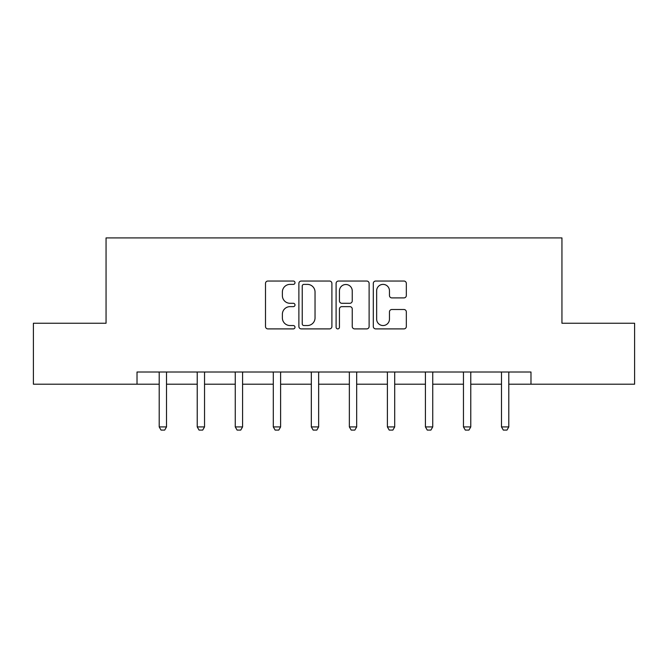 <?xml version="1.0" encoding="UTF-8"?>
<svg xmlns="http://www.w3.org/2000/svg" width="668" height="668" viewBox="0 0 668 668"><rect width="100%" height="100%" fill="white"/><g stroke="black" fill="none" stroke-linecap="round" stroke-linejoin="round"><path stroke-width="1" d="M294.997 282.706A1.678 1.678 0 0 0 293.319 281.036L267.893 281.036A2.396 2.396 0 0 0 265.497 283.424L265.497 326.502A2.396 2.396 0 0 0 267.893 328.898L293.319 328.898A1.678 1.678 0 0 0 294.997 327.22A1.678 1.678 0 0 0 293.319 325.541L290.029 325.541A7.657 7.657 0 0 1 282.372 317.885L282.372 314.294A7.657 7.657 0 0 1 290.029 306.637L293.319 306.637A1.678 1.678 0 0 0 294.997 304.967A1.678 1.678 0 0 0 293.319 303.289L290.029 303.289A7.657 7.657 0 0 1 282.372 295.632L282.372 292.041A7.657 7.657 0 0 1 290.029 284.384L293.319 284.384A1.678 1.678 0 0 0 294.997 282.706M403.94 297.903A2.396 2.396 0 0 0 406.328 295.515L406.328 283.424A2.396 2.396 0 0 0 403.94 281.036L375.7 281.036A2.396 2.396 0 0 0 373.303 283.424L373.303 326.502A2.396 2.396 0 0 0 375.7 328.898L403.94 328.898A2.396 2.396 0 0 0 406.328 326.502L406.328 311.906A2.396 2.396 0 0 0 403.94 309.509L391.849 309.509A2.396 2.396 0 0 0 389.461 311.906L389.461 319.145A6.404 6.404 0 0 1 383.056 325.541A6.404 6.404 0 0 1 376.652 319.145L376.652 290.789A6.404 6.404 0 0 1 383.056 284.384A6.404 6.404 0 0 1 389.461 290.789L389.461 295.515A2.396 2.396 0 0 0 391.849 297.903L403.94 297.903M137.015 384.2L33.4 384.2L33.4 323.245L106.053 323.245L106.053 237.917L561.947 237.917L561.947 323.245L634.6 323.245L634.6 384.2L530.985 384.2L530.985 372.009L137.015 372.009L137.015 384.2L159.201 384.2M331.904 283.424A2.396 2.396 0 0 0 329.516 281.036L301.276 281.036A2.396 2.396 0 0 0 298.88 283.424L298.88 326.502A2.396 2.396 0 0 0 301.276 328.898L329.516 328.898A2.396 2.396 0 0 0 331.904 326.502L331.904 283.424M338.484 281.036L366.724 281.036A2.396 2.396 0 0 1 369.12 283.424L369.12 326.502A2.396 2.396 0 0 1 366.724 328.898L354.641 328.898A2.396 2.396 0 0 1 352.245 326.502L352.245 309.034A2.396 2.396 0 0 0 349.857 306.637L341.841 306.637A2.396 2.396 0 0 0 339.444 309.034L339.444 327.22A1.678 1.678 0 0 1 337.766 328.898A1.678 1.678 0 0 1 336.096 327.22L336.096 283.424A2.396 2.396 0 0 1 338.484 281.036M166.516 384.2L197.227 384.2M204.542 384.2L235.261 384.2M242.576 384.2L273.296 384.2M280.61 384.2L311.33 384.2M318.644 384.2L349.356 384.2M356.67 384.2L387.39 384.2M394.704 384.2L425.424 384.2M432.739 384.2L463.458 384.2M470.773 384.2L501.484 384.2M508.799 384.2L530.985 384.2M303.907 284.384A1.678 1.678 0 0 0 302.237 286.063L302.237 323.871A1.678 1.678 0 0 0 303.907 325.541L307.38 325.541A7.657 7.657 0 0 0 315.037 317.885L315.037 292.041A7.657 7.657 0 0 0 307.38 284.384L303.907 284.384M352.245 290.906A6.404 6.404 0 0 0 345.849 284.501A6.404 6.404 0 0 0 339.444 290.906L339.444 300.892A2.396 2.396 0 0 0 341.841 303.289L349.857 303.289A2.396 2.396 0 0 0 352.245 300.892L352.245 290.906M166.791 372.009L166.624 372.535A2.438 2.438 0 0 0 166.516 373.278L166.516 426.91L164.687 430.083L161.03 430.083L159.201 426.91L159.201 373.278A2.438 2.438 0 0 0 159.084 372.535L158.917 372.009M159.201 426.91L166.516 426.91M204.826 372.009L204.658 372.535A2.438 2.438 0 0 0 204.542 373.278L204.542 426.91L202.713 430.083L199.056 430.083L197.227 426.91L197.227 373.278A2.438 2.438 0 0 0 197.118 372.535L196.951 372.009M197.227 426.91L204.542 426.91M242.86 372.009L242.693 372.535A2.438 2.438 0 0 0 242.576 373.278L242.576 426.91L240.747 430.083L237.09 430.083L235.261 426.91L235.261 373.278A2.438 2.438 0 0 0 235.144 372.535L234.977 372.009M235.261 426.91L242.576 426.91M280.894 372.009L280.727 372.535A2.438 2.438 0 0 0 280.61 373.278L280.61 426.91L278.781 430.083L275.124 430.083L273.296 426.91L273.296 373.278A2.438 2.438 0 0 0 273.179 372.535L273.012 372.009M273.296 426.91L280.61 426.91M318.92 372.009L318.753 372.535A2.438 2.438 0 0 0 318.644 373.278L318.644 426.91L316.816 430.083L313.158 430.083L311.33 426.91L311.33 373.278A2.438 2.438 0 0 0 311.213 372.535L311.046 372.009M311.33 426.91L318.644 426.91M356.954 372.009L356.787 372.535A2.438 2.438 0 0 0 356.67 373.278L356.67 426.91L354.842 430.083L351.184 430.083L349.356 426.91L349.356 373.278A2.438 2.438 0 0 0 349.247 372.535L349.08 372.009M349.356 426.91L356.67 426.91M394.988 372.009L394.821 372.535A2.438 2.438 0 0 0 394.704 373.278L394.704 426.91L392.876 430.083L389.219 430.083L387.39 426.91L387.39 373.278A2.438 2.438 0 0 0 387.273 372.535L387.106 372.009M387.39 426.91L394.704 426.91M433.023 372.009L432.856 372.535A2.438 2.438 0 0 0 432.739 373.278L432.739 426.91L430.91 430.083L427.253 430.083L425.424 426.91L425.424 373.278A2.438 2.438 0 0 0 425.307 372.535L425.14 372.009M425.424 426.91L432.739 426.91M471.049 372.009L470.882 372.535A2.438 2.438 0 0 0 470.773 373.278L470.773 426.91L468.944 430.083L465.287 430.083L463.458 426.91L463.458 373.278A2.438 2.438 0 0 0 463.341 372.535L463.175 372.009M463.458 426.91L470.773 426.91M509.083 372.009L508.916 372.535A2.438 2.438 0 0 0 508.799 373.278L508.799 426.91L506.97 430.083L503.313 430.083L501.484 426.91L501.484 373.278A2.438 2.438 0 0 0 501.376 372.535L501.209 372.009M501.484 426.91L508.799 426.91"/></g></svg>

